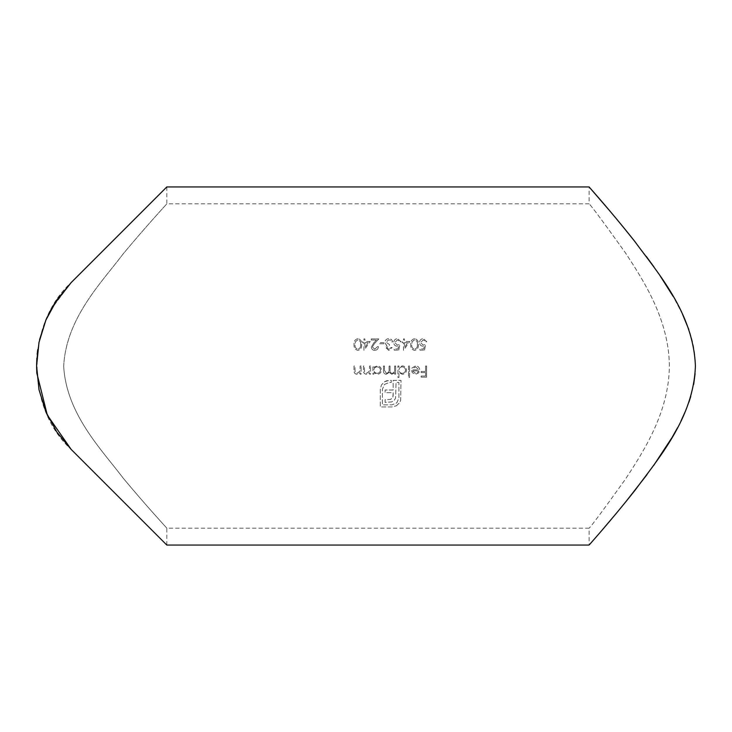 <?xml version="1.0" encoding="UTF-8"?>
<svg xmlns="http://www.w3.org/2000/svg" width="732" height="732" viewBox="0 0 732 732"><rect width="100%" height="100%" fill="white"/><g stroke="black" fill="none" stroke-linecap="round" stroke-linejoin="round"><path stroke-width="0.55" stroke-dasharray="3.66 2.75" d="M63.675 366C66.2 413.855 101.51 449.421 123.196 478.17C147.123 506.892 167.07 528.321 166.814 528.165C167.116 528.385 147.187 506.947 123.617 478.673C101.775 449.759 66.649 414.541 63.675 366.522C65.917 318.365 101.409 282.772 123.086 253.967C147.059 225.163 167.061 203.688 166.814 203.835C167.116 203.615 147.132 225.108 123.498 253.464C101.638 282.525 66.402 317.569 63.675 366M669.368 366C669.048 320.021 643.794 280.768 625.146 252.421C603.168 221.75 591.154 205.555 589.114 203.835C591.099 205.491 603.04 221.595 624.945 252.137C643.712 280.649 668.966 319.728 669.368 365.89C669.094 411.823 643.867 451.15 625.174 479.533C603.214 510.177 591.2 526.39 589.114 528.165C591.099 526.509 603.049 510.396 624.972 479.826C643.767 451.315 669.066 411.96 669.368 366M373.878 374.162L373.878 372.652L377.181 374.308C379.771 374.089 381.198 372.689 381.473 370.108C381.226 367.519 379.807 366.101 377.209 365.854L373.878 367.409L373.878 366L372.872 366L372.872 374.162L373.878 374.162L372.872 374.162L372.872 366L373.878 366L373.878 367.409L377.209 365.854C379.807 366.092 381.226 367.51 381.473 370.108C381.198 372.68 379.771 374.079 377.181 374.308L373.878 372.652L373.878 374.162M361.123 366L360.126 366L359.97 371.142L357.189 373.302L355.084 371.7L354.965 366L353.968 366L353.968 370.172C353.757 372.57 354.773 373.942 357.015 374.308L360.126 372.689L360.126 374.162L361.123 374.162L361.123 366L361.123 374.162L360.126 374.162L360.126 372.689L357.015 374.308C354.773 373.951 353.757 372.57 353.968 370.172L353.968 366L354.965 366L355.084 371.7L357.189 373.302L359.97 371.142L360.126 366L361.123 366M395.646 366L394.649 366L394.649 369.431C394.859 371.582 393.981 372.872 392.004 373.302C390.44 372.963 389.79 371.92 390.065 370.154L390.065 366L389.058 366L389.058 369.175C389.351 371.435 388.472 372.808 386.414 373.302L384.474 370.429L384.474 366L383.477 366L383.477 370.419C383.257 372.643 384.181 373.933 386.24 374.308L389.232 372.341L391.83 374.308L394.649 372.744L394.649 374.162L395.646 374.162L395.646 366L395.646 374.162L394.649 374.162L394.649 372.744L391.83 374.308L389.232 372.341L386.24 374.308C384.19 373.942 383.266 372.643 383.477 370.419L383.477 366L384.474 366L384.474 370.429L386.414 373.302C388.463 372.817 389.342 371.444 389.058 369.175L389.058 366L390.065 366L390.065 370.154C389.781 371.902 390.43 372.954 392.004 373.302C393.981 372.872 394.859 371.582 394.649 369.431L394.649 366L395.646 366M409.545 366L408.538 366L408.538 377.456L409.545 377.456L409.545 366L409.545 377.456L408.538 377.456L408.538 366L409.545 366M414.623 338.642C411.759 339.392 410.478 341.35 410.762 344.516C410.478 347.673 411.759 349.64 414.623 350.39C417.45 349.622 418.695 347.663 418.356 344.516C418.695 341.368 417.45 339.41 414.623 338.642C417.45 339.41 418.695 341.368 418.356 344.516C418.704 347.654 417.46 349.612 414.623 350.39C411.759 349.64 410.478 347.682 410.762 344.516C410.469 341.359 411.75 339.401 414.623 338.642M398.73 350.106L399.873 344.516L397.412 345.092L394.722 342.622L397.558 339.794L400.02 341.798L401.026 341.798L397.613 338.642C395.188 338.834 393.889 340.142 393.715 342.585C393.834 344.799 395.005 346.016 397.229 346.236L398.547 346.016L397.943 348.963L394.145 348.963L394.145 350.106L398.73 350.106L394.145 350.106L394.145 348.963L397.943 348.963L398.547 346.016L397.229 346.236C395.015 346.035 393.834 344.818 393.715 342.585C393.871 340.16 395.17 338.843 397.613 338.642L401.026 341.798L400.02 341.798L397.558 339.794L394.722 342.622L397.412 345.092L399.873 344.516L398.73 350.106M383.98 342.658L379.679 342.658L379.679 343.802L383.98 343.802L383.98 342.658L383.98 343.802L379.679 343.802L379.679 342.658L383.98 342.658M370.227 341.505L364.92 341.505L364.92 338.934L363.923 338.934L363.923 341.505L362.633 341.505L362.633 342.658L363.923 342.658L363.923 350.39L370.227 341.505L363.923 350.39L363.923 342.658L362.633 342.658L362.633 341.505L363.923 341.505L363.923 338.934L364.92 338.934L364.92 341.505L370.227 341.505M426.591 366L425.594 366L425.594 371.444L421.147 371.444L421.147 372.588L425.594 372.588L425.594 376.028L421.147 376.028L421.147 377.172L426.591 377.172L426.591 366L426.591 377.172L421.147 377.172L421.147 376.028L425.594 376.028L425.594 372.588L421.147 372.588L421.147 371.444L425.594 371.444L425.594 366L426.591 366M357.893 338.642C355.038 339.392 353.748 341.35 354.032 344.516C353.748 347.673 355.029 349.64 357.893 350.39C360.72 349.622 361.965 347.663 361.626 344.516C361.965 341.368 360.72 339.41 357.893 338.642C360.72 339.41 361.965 341.368 361.626 344.516C361.974 347.654 360.73 349.612 357.893 350.39C355.038 349.64 353.748 347.682 354.032 344.516C353.739 341.359 355.029 339.401 357.893 338.642M374.793 349.246L372.368 346.977L374.482 343.555L378.819 338.934L371.225 338.934L371.225 340.078L376.422 340.078L373.631 343.061L371.371 347.069C371.554 349.127 372.68 350.235 374.747 350.39C376.989 350.171 378.206 348.935 378.389 346.666L377.383 346.666L374.793 349.246L377.383 346.666L378.389 346.666C378.215 348.926 376.998 350.161 374.747 350.39C372.689 350.244 371.563 349.137 371.371 347.069L373.631 343.061L376.422 340.078L371.225 340.078L371.225 338.934L378.819 338.934L374.482 343.555L372.368 346.977L374.793 349.246M388.802 349.246L386.551 347.49L389.415 345.66L389.415 344.516L385.984 342.155L388.829 339.794L390.696 340.398L391.565 341.935L392.572 341.935C392.196 339.877 390.952 338.779 388.848 338.642C386.533 338.788 385.242 339.987 384.977 342.247L385.645 344.232L386.853 345.193L385.554 347.49L388.811 350.39L392.142 347.526L391.135 347.526L388.802 349.246L391.135 347.526L392.142 347.526L388.811 350.39L385.554 347.49L386.853 345.193L385.645 344.232L384.977 342.247C385.242 339.987 386.523 338.788 388.848 338.642C390.943 338.77 392.187 339.868 392.572 341.935L391.565 341.935L390.696 340.398L388.829 339.794L385.984 342.155L389.415 344.516L389.415 345.66L386.551 347.49L388.802 349.246M409.764 341.505L404.457 341.505L404.457 338.934L403.46 338.934L403.46 341.505L402.17 341.505L402.17 342.658L403.46 342.658L403.46 350.39L409.764 341.505L403.46 350.39L403.46 342.658L402.17 342.658L402.17 341.505L403.46 341.505L403.46 338.934L404.457 338.934L404.457 341.505L409.764 341.505M415.73 366.86L418.713 369.87L411.411 369.87L412.299 372.698L415.584 374.308L418.777 372.789L419.72 370.063C419.528 367.473 418.155 366.073 415.611 365.854L411.842 368.114L412.729 368.58L415.73 366.86L412.729 368.58L411.842 368.114L415.611 365.854C418.146 366.064 419.518 367.464 419.72 370.063L418.777 372.789L415.584 374.308L412.299 372.698L411.411 369.87L418.713 369.87L415.73 366.86M398.949 377.456L398.949 372.588L402.252 374.308C404.833 374.089 406.269 372.689 406.535 370.108C406.297 367.519 404.878 366.101 402.28 365.854L398.949 367.409L398.949 366L397.943 366L397.943 377.456L398.949 377.456L397.943 377.456L397.943 366L398.949 366L398.949 367.409L402.28 365.854C404.869 366.092 406.287 367.51 406.535 370.108C406.269 372.68 404.842 374.079 402.252 374.308L398.949 372.588L398.949 377.456M424.514 350.106L425.658 344.516L423.197 345.092L420.507 342.622L423.343 339.794L425.804 341.798L426.811 341.798L423.398 338.642C420.973 338.834 419.674 340.142 419.5 342.585C419.619 344.799 420.79 346.016 423.014 346.236L424.331 346.016L423.727 348.963L419.93 348.963L419.93 350.106L424.514 350.106L419.93 350.106L419.93 348.963L423.727 348.963L424.331 346.016L423.014 346.236C420.799 346.035 419.628 344.818 419.5 342.585C419.656 340.16 420.955 338.843 423.398 338.642L426.811 341.798L425.804 341.798L423.343 339.794L420.507 342.622L423.197 345.092L425.658 344.516L424.514 350.106M370.584 366L369.578 366L369.422 371.142L366.65 373.302L364.536 371.7L364.417 366L363.42 366L363.42 370.172C363.209 372.57 364.225 373.942 366.476 374.308L369.578 372.689L369.578 374.162L370.584 374.162L370.584 366L370.584 374.162L369.578 374.162L369.578 372.689L366.476 374.308C364.225 373.951 363.209 372.57 363.42 370.172L363.42 366L364.417 366L364.536 371.7L366.65 373.302L369.422 371.142L369.578 366L370.584 366M396.433 405.766L399.654 402.655L400.642 400.422L401.008 380.356L393.139 380.356L393.175 390.019L385.114 390.019L385.114 392.7L393.175 392.7L392.883 397.092L391.995 398.519L390.65 399.398L385.114 399.69L385.114 402.399L391.702 401.923L394.127 400.495L395.591 398.117L396.067 382.443L398.922 382.443L398.922 397.933L396.872 402.801L391.968 404.851L382.369 404.851L382.369 389.369L384.419 384.456L389.333 382.443L391.263 382.443L391.263 380.356L386.807 380.732L384.575 381.711L381.454 384.931L380.283 389.369L380.283 406.937L391.968 406.937L396.433 405.766L391.968 406.937L380.283 406.937L380.283 389.369L381.454 384.931L384.575 381.711L389.333 380.356L391.263 380.356L391.263 382.443L389.333 382.443L384.419 384.456L382.369 389.369L382.369 404.851L391.968 404.851L396.872 402.801L398.922 397.933L398.922 382.443L396.067 382.443L395.591 398.117L394.127 400.495L391.702 401.923L385.114 402.399L385.114 399.69L390.65 399.398L392.883 397.092L393.175 395.188L393.175 392.7L385.114 392.7L385.114 390.019L393.175 390.019L393.139 380.356L401.008 380.356L400.642 400.422L399.654 402.655L396.433 405.766M166.814 545.056L166.814 528.165L589.114 528.165L589.114 545.056L589.955 544.096M593.03 540.591L602.372 529.794M616.088 513.608L625.494 502.179M647.051 474.556L653.63 465.525M671.939 437.663L672.388 436.894M677.475 427.845L681.025 420.909M685.719 410.551L688.904 402.207M690.734 396.543L693.68 384.41M695.098 373.686C696.095 358.424 694.009 343.711 688.821 329.556M682.553 314.284L673.147 296.414M659.816 275.342L653.941 266.915M646.283 256.41L635.019 241.734M622.008 225.557L617.003 219.499M612.986 214.696L608.969 209.938M53.656 304.905L45.814 320.305M39.601 339.557L37.735 349.676M37.186 354.279L36.865 358.122M36.6 365.067L36.801 372.963M36.829 373.393L47.296 415.081L71.141 449.393C25.647 408.053 25.73 323.846 71.141 282.607L51.057 309.426M46.079 319.683L38.933 342.64L36.6 366.723M360.629 344.516C360.931 346.995 360.007 348.569 357.857 349.246C360.016 348.56 360.94 346.986 360.629 344.516C360.958 342.082 360.034 340.508 357.857 339.794L355.459 341.707L355.038 344.516C354.773 346.959 355.706 348.533 357.857 349.246C355.725 348.551 354.782 346.977 355.038 344.516L355.459 341.707L357.857 339.794C360.016 340.472 360.94 342.054 360.629 344.516M364.92 342.658L368.251 342.658L364.92 342.658L364.92 347.508L368.251 342.658L364.92 347.508L364.92 342.658M404.457 342.658L407.788 342.658L404.457 342.658L404.457 347.508L407.788 342.658L404.457 347.508L404.457 342.658M417.35 344.516C417.661 346.995 416.737 348.569 414.587 349.246C416.746 348.56 417.67 346.986 417.35 344.516C417.679 342.082 416.764 340.508 414.587 339.794L412.189 341.707L411.768 344.516C411.494 346.959 412.436 348.533 414.587 349.246C412.445 348.551 411.512 346.977 411.768 344.516L412.189 341.707L414.587 339.794C416.746 340.472 417.67 342.054 417.35 344.516M412.409 370.868L418.613 370.868L412.409 370.868L415.529 373.302L417.633 372.542L418.613 370.868L417.633 372.542L415.529 373.302L412.409 370.868M402.234 373.302C400.23 373.146 399.132 372.066 398.949 370.063C399.123 372.066 400.221 373.146 402.234 373.302C404.22 373.146 405.318 372.076 405.537 370.09C405.318 368.123 404.22 367.043 402.243 366.86C400.239 367.007 399.141 368.077 398.949 370.063C399.132 368.077 400.23 367.016 402.243 366.86C404.22 367.043 405.318 368.123 405.537 370.09C405.327 372.066 404.229 373.137 402.234 373.302M377.163 373.302C375.159 373.146 374.061 372.066 373.878 370.063C374.052 372.066 375.15 373.146 377.163 373.302C379.149 373.146 380.247 372.076 380.466 370.09C380.247 368.123 379.158 367.043 377.172 366.86C375.168 367.007 374.07 368.077 373.878 370.063C374.061 368.077 375.159 367.016 377.172 366.86C379.149 367.043 380.247 368.123 380.466 370.09C380.256 372.066 379.158 373.137 377.163 373.302M166.814 186.944L166.814 203.835L589.114 203.835L589.114 186.944"/><path stroke-width="1.1" d="M36.801 372.963L47.296 415.071L71.141 449.393L166.814 545.056L71.141 449.393L166.814 545.056L71.141 449.393L56.849 432.072L45.906 411.915L39.006 389.698L36.6 366L38.988 342.393L45.915 320.049L56.858 299.91L71.141 282.607L53.656 304.905M608.969 209.938L589.114 186.944C588.775 186.715 609.692 209.782 634.443 240.993C657.739 272.88 693.396 312.903 695.4 366C693.662 418.173 658.068 458.836 635.028 490.266C609.866 522.053 588.83 545.212 589.114 545.056L166.814 545.056M589.955 544.096L593.03 540.591M602.372 529.794L616.088 513.608M625.494 502.179L647.051 474.556M653.63 465.525L671.939 437.663M672.388 436.894L677.475 427.845M681.025 420.909L685.719 410.551M688.904 402.207L690.734 396.543M693.68 384.41L695.098 373.686M688.821 329.556L682.553 314.284M673.147 296.414L659.816 275.342M653.941 266.915L646.283 256.41M635.019 241.734L622.008 225.557M617.003 219.499L612.986 214.696M45.814 320.305L39.601 339.557M37.735 349.676L37.186 354.279M36.865 358.122L36.6 365.067M71.141 282.607L166.814 186.944L71.141 282.607M51.057 309.426L46.079 319.683M36.6 366.723L36.829 373.393M166.814 186.944L589.114 186.944"/></g></svg>
